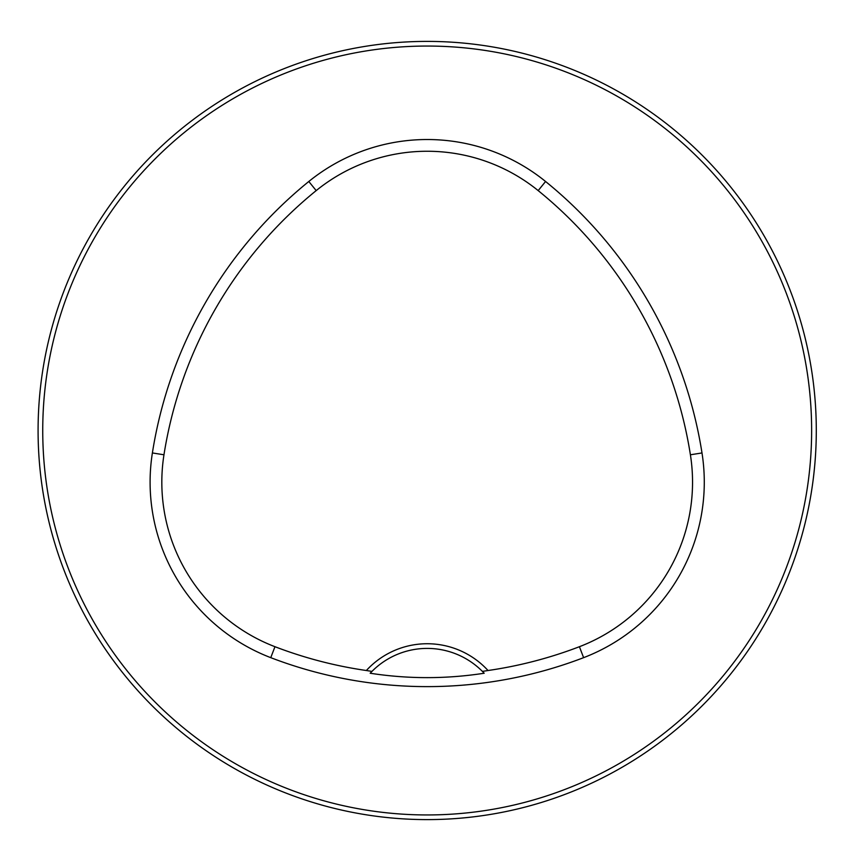 <?xml version="1.0" encoding="UTF-8"?>
<svg xmlns="http://www.w3.org/2000/svg" width="861" height="861" viewBox="0 0 861 861"><rect width="100%" height="100%" fill="white"/><g stroke="black" fill="none" stroke-linecap="round" stroke-linejoin="round"><path stroke-width="1.29" d="M816.293 430.5A389.107 389.107 0 0 0 232.631 93.526A389.107 389.107 0 0 0 232.631 767.474A389.107 389.107 0 0 0 816.293 430.5M547.155 800.655L546.186 800.967M307.226 60.345L309.766 59.527M57.03 550.459L56.223 547.919M482.418 671.408L488.026 670.515A82.495 82.495 0 0 0 366.355 670.515L371.952 671.408L370.187 673.237C408.103 679.092 446.106 679.092 484.183 673.237L482.418 671.408A77.824 77.824 0 0 0 371.952 671.408M366.355 670.515A425.248 425.248 0 0 1 274.96 646.708A176.214 176.214 0 0 1 163.967 454.78A425.248 425.248 0 0 1 316.191 190.604A176.214 176.214 0 0 1 538.179 190.604A425.248 425.248 0 0 1 690.404 454.78A176.214 176.214 0 0 1 579.41 646.708A425.248 425.248 0 0 1 488.026 670.515M270.763 657.664A436.979 436.979 0 0 0 583.607 657.664A187.946 187.946 0 0 0 701.995 452.951A436.979 436.979 0 0 0 545.573 181.488A187.946 187.946 0 0 0 308.808 181.488A436.979 436.979 0 0 0 152.386 452.951A187.946 187.946 0 0 0 270.763 657.664L274.96 646.708M811.632 430.5A384.436 384.436 0 0 0 234.967 97.562A384.436 384.436 0 0 0 234.967 763.438A384.436 384.436 0 0 0 811.632 430.5M370.187 673.237A77.824 77.824 0 0 1 371.683 671.677M482.698 671.677A77.824 77.824 0 0 1 484.183 673.237M579.41 646.708L583.607 657.664M316.191 190.604L308.808 181.488M163.967 454.78L152.386 452.951M690.404 454.78L701.995 452.951M538.179 190.604L545.573 181.488"/></g></svg>
